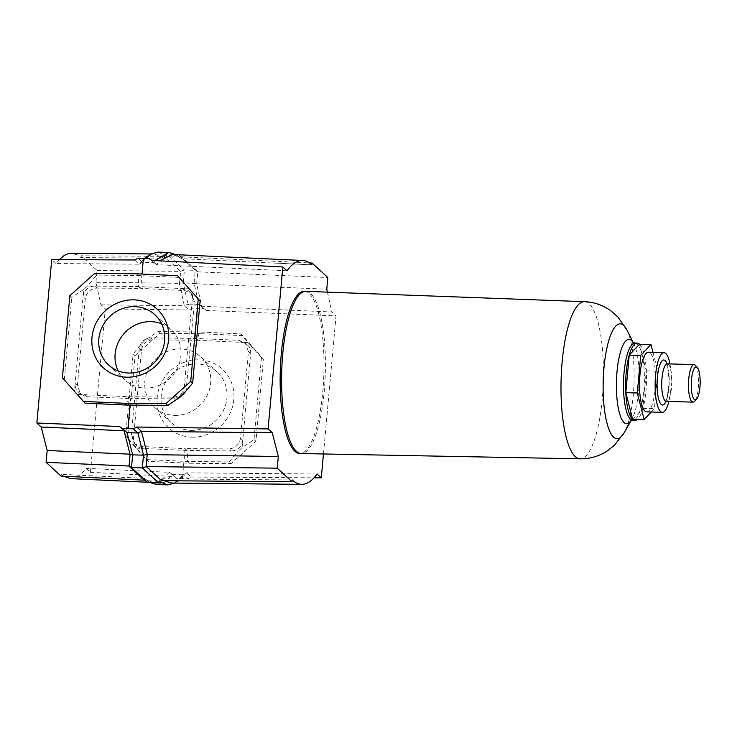 <?xml version="1.0" encoding="UTF-8"?>
<svg xmlns="http://www.w3.org/2000/svg" width="737" height="737" viewBox="0 0 737 737"><rect width="100%" height="100%" fill="white"/><g stroke="black" fill="none" stroke-linecap="round" stroke-linejoin="round"><path stroke-width="0.55" stroke-dasharray="3.69 2.76" d="M646.708 411.891A29.83 8.024 91.6 0 0 655.414 385.718A29.83 8.024 91.6 0 0 650.181 353.087A29.83 8.024 91.6 0 0 648.376 352.258M632.65 419.279L642.904 408.372L646.312 370.849L639.486 344.225M669.933 363.921A29.83 8.024 -88.4 0 1 668.883 401.453M652.973 352.387L657.791 371.172L654.373 408.694L651.25 412.02M642.904 408.372L654.373 408.694M646.312 370.849L657.791 371.172M695.452 365.386A18.775 5.048 -88.4 0 1 698.584 383.507A18.775 5.048 -88.4 0 1 694.447 401.416M304.335 291.299A81.134 21.815 -88.4 0 1 322.778 391.467A81.134 21.815 -88.4 0 1 299.793 453.513M639.541 344.225A38.674 10.401 -88.4 0 1 645.944 390.84A38.674 10.401 -88.4 0 1 637.431 419.417M172.311 254.468L179.017 256.817L181.366 258.65L311.954 264.878M191.03 430.371A34.169 32.041 -47.4 0 0 224.02 409.173A34.169 32.041 -47.4 0 0 217.175 372.028A34.169 32.041 -47.4 0 0 197.074 363.977A34.169 32.041 -47.4 0 0 164.075 385.165A34.169 32.041 -47.4 0 0 170.92 422.31A34.169 32.041 -47.4 0 0 191.03 430.371M191.97 437.161A39.798 37.329 -47.4 0 0 233.804 399.565A39.798 37.329 -47.4 0 0 199.008 359.822A39.798 37.329 -47.4 0 0 157.174 397.418A39.798 37.329 -47.4 0 0 191.97 437.161M161.596 323.746A34.169 32.041 132.6 0 1 171.168 329.697A34.169 32.041 132.6 0 1 178.013 366.842A34.169 32.041 132.6 0 1 145.014 388.04A34.169 32.041 132.6 0 1 124.903 379.988A34.169 32.041 132.6 0 1 118.178 370.941M174.733 415.373A34.169 32.041 -47.4 0 0 207.723 394.184A34.169 32.041 -47.4 0 0 200.888 357.03A34.169 32.041 -47.4 0 0 180.777 348.979A34.169 32.041 -47.4 0 0 147.778 370.177A34.169 32.041 -47.4 0 0 154.623 407.321A34.169 32.041 -47.4 0 0 174.733 415.373M70.384 478.608L73.608 478.304L77.818 476.507L82 473.172L86.118 468.327L90.439 472.306L105.308 308.877L100.923 304.842L95.939 282.262L179.386 283.349L183.246 282.805L187.944 304.077L198.787 304.381L203.265 308.508L192.421 308.195L188.958 310.001L184.342 305.754L187.944 304.077L192.421 308.195M177.976 254.394L195.259 270.295L194.089 283.109L198.787 304.381L206.332 310.48L203.265 308.508M134.595 259.986L139.173 264.196L142.471 262.243L153.314 262.547L148.865 258.457M145.705 258.355L142.471 262.243L138.022 258.153M154.825 260.603L153.314 262.547L156.548 264.675L151.969 260.456M141.992 274.035L140.684 288.379L184.738 290.562L191.205 293.243L194.448 301.848L186.065 390.997M177.442 398.91L130.661 398.551L130.062 405.083M126.322 405.046L128.671 396.727L130.661 398.551L87.003 396.736L80.6 394.12L77.394 385.543L85.289 298.807C86.524 292.322 90.393 288.757 96.888 288.112L140.684 288.379L138.703 286.555L138.114 275.537L136.198 273.768M59.264 259.617L56.04 263.551L139.173 264.196L144.452 258.318M56.04 263.551L51.719 259.581M287.015 270.801L156.548 264.675L159.708 260.843M174.558 483.085L183.32 474.775L172.476 474.471L176.917 478.562L187.76 478.866L191.178 477.042L186.599 472.832L183.32 474.775L187.76 478.866M156.806 484.568L164.83 482.099L172.476 474.471L169.224 472.334L176.917 478.562M147.815 482.624L147.98 480.782L144.406 478.359L61.217 474.287L61.051 476.111M144.535 478.442L144.378 480.192M161.477 480.681L161.633 478.93L158.823 481.086L147.98 480.782L150.532 482.698M164.139 480.699L161.633 478.93M161.772 478.857L292.174 479.934M125.668 435.972L127.593 437.741L135.055 355.658L133.139 353.898L125.668 435.972L132.909 444.558L133.572 437.225L131.333 435.162L134.567 443.766L141.043 446.447L185.107 448.64L187.087 450.464L187.677 461.482L189.593 463.251L148.275 461.362L127.593 437.741M135.055 355.658L159.929 333.308L201.376 333.741L199.46 331.972L158.013 331.549L145.898 339.766L153.121 339.84L150.928 337.822C144.369 338.412 140.472 341.94 139.229 348.426L131.333 435.162M159.929 333.308L158.013 331.549M139.229 348.426L141.467 350.48L142.13 343.147L133.139 353.898M142.13 343.147L145.898 339.766M141.043 446.447L143.236 448.465L136.032 448.133L146.359 459.593L187.677 461.482L229.133 461.915L231.05 463.674L255.914 441.325L263.385 359.251L242.703 335.63L201.376 333.741M146.359 459.593L148.275 461.362M136.032 448.133L132.909 444.558M189.593 463.251L231.05 463.674M85.004 403.157L62.405 377.768M69.877 295.694L71.793 297.453L83.714 289.401L83.051 296.744L85.289 298.807M64.322 379.537L71.793 297.453M96.888 288.112L94.704 286.094L87.482 286.02L96.658 275.104L138.114 275.537L179.432 277.425M96.658 275.104L94.741 273.344M87.482 286.02L83.714 289.401M242.703 335.63L240.787 333.861L199.46 331.972L197.12 340.291L153.121 339.84A11.267 10.567 132.6 0 0 141.467 350.48L133.572 437.225A11.267 10.567 132.6 0 0 136.787 445.811A11.267 10.567 132.6 0 0 143.236 448.465L187.087 450.464L231.086 450.924L228.903 448.916C235.407 448.271 239.276 444.706 240.511 438.229L248.406 351.494L245.2 342.917L238.788 340.291L195.13 338.467L150.928 337.822M240.511 438.229L242.74 440.275L242.068 447.617L253.998 439.565L261.469 357.482L263.385 359.251M253.998 439.565L255.914 441.325M238.788 340.291L240.971 342.3L248.176 342.631L240.787 333.861M248.176 342.631L251.299 346.197L250.635 353.539L248.406 351.494M261.469 357.482L251.299 346.197M242.068 447.617L238.309 450.998L231.086 450.924A11.267 10.567 132.6 0 0 242.74 440.275L250.635 353.539A11.267 10.567 132.6 0 0 247.411 344.944A11.267 10.567 132.6 0 0 240.971 342.3L197.12 340.291L195.13 338.467L197.866 308.37M229.133 461.915L238.309 450.998M77.394 385.543L75.156 383.48L83.051 296.744A11.267 10.567 -47.4 0 1 94.704 286.094L138.703 286.555L182.555 288.554L184.738 290.562M80.6 394.12L78.371 392.075A11.267 10.567 -47.4 0 1 75.156 383.48L74.492 390.822M78.371 392.075A11.267 10.567 -47.4 0 0 84.819 394.719L87.003 396.736M77.615 394.387L128.671 396.727L172.67 397.179A11.267 10.567 -47.4 0 0 184.324 386.538L186.553 388.583M183.651 393.871L192.882 292.46M174.853 399.187L172.67 397.179L179.892 397.252M189.759 288.886L182.555 288.554A11.267 10.567 -47.4 0 1 188.994 291.207A11.267 10.567 -47.4 0 1 192.219 299.802L194.448 301.848M80.941 257.591L81.107 255.767L164.305 256.347L163.992 258.18L80.941 257.591L76.897 254.698L71.342 253.261M95.939 282.262L97.017 270.405L81.107 255.767M61.217 474.287L63.677 476.24M144.406 478.359L146.709 480.156L153.443 482.542L161.394 480.156L169.224 472.334L86.118 468.327M163.992 258.18L154.512 253.979L147.879 255.84M90.439 472.306L173.803 476.544M182.371 478.737L185.107 448.64L228.903 448.916M105.308 308.877L188.958 310.001M100.923 304.842L184.333 305.754L179.386 283.349M179.542 283.248L180.629 271.363L164.305 256.347M97.017 270.405L180.629 271.363M317.103 474.011L186.599 472.832L177.893 481.187L171.242 483.048M191.178 477.042L314.017 477.816M206.332 310.48L336.035 315.887L323.469 453.974M181.366 258.65L181.551 256.845L197.838 271.824L196.641 283.727L201.717 306.233L331.816 312.009L336.035 315.887M197.728 271.833L327.836 277.517M196.77 283.819L326.777 289.19M181.403 256.817L309.531 262.934M327.431 292.147L331.816 312.009M158.658 482.928L158.823 481.086L159.892 481.98M164.148 258.097L166.958 255.932L177.81 256.236L181.238 258.567M157.902 252.128L166.958 255.932L167.133 254.09L175.222 254.32M175.71 254.624L177.81 256.236L177.939 254.726M164.185 256.365L167.133 254.09L184.407 269.991L195.259 270.295L197.838 271.824M178.492 254.753L181.551 256.845M180.464 271.345L184.407 269.991L183.246 282.805L196.641 283.727M667.317 363.848A18.775 5.048 -88.4 0 1 668.45 364.373A18.775 5.048 -88.4 0 1 671.748 384.907A18.775 5.048 -88.4 0 1 666.266 401.379M667.04 363.82A22.525 6.053 -88.4 0 1 665.99 401.389M305.827 291.345A81.134 21.815 -88.4 0 1 324.225 391.504A81.134 21.815 -88.4 0 1 301.295 453.55M584.478 301.673A78.61 21.133 -88.4 0 1 602.295 398.708A78.61 21.133 -88.4 0 1 580.074 458.829M626.966 330.093A57.431 15.44 -88.4 0 1 633.295 394.756A57.431 15.44 -88.4 0 1 624.092 432.822M633.12 342.493A42.202 11.35 -88.4 0 1 633.921 343.921A42.202 11.35 -88.4 0 1 638.574 391.43A42.202 11.35 -88.4 0 1 631.812 419.408A42.202 11.35 -88.4 0 1 630.927 420.79M635.008 343.037A38.674 10.401 -88.4 0 1 643.806 390.776A38.674 10.401 -88.4 0 1 632.843 420.348M270.497 262.897L311.852 264.786M665.17 401.683C666.285 402.503 667.593 396.156 669.095 382.65C668.348 369.126 667.4 362.733 666.239 363.488M631.047 420.726L631.812 419.408L630.725 420.919M633.24 342.567L633.921 343.921L632.926 342.346M154.871 314.708L171.168 329.697M200.888 357.03L217.175 372.028M154.623 407.321L170.92 422.31M108.606 364.99L124.903 379.988M134.567 443.766L136.787 445.811M153.443 482.542L147.271 482.247M154.512 253.979L151.205 253.952M245.2 342.917L247.411 344.944M191.205 293.243L188.994 291.207M177.893 481.187L174.641 483.039M146.709 480.156L149.933 482.311M179.008 256.817L175.913 254.753"/><path stroke-width="1.11" d="M694.254 399.472A16.518 4.44 -88.4 0 1 691.49 379.546A16.518 4.44 -88.4 0 1 697.174 367.376A16.518 4.44 -88.4 0 1 697.395 367.597A16.518 4.44 -88.4 0 1 700.15 383.544A16.518 4.44 -88.4 0 1 696.502 399.316A16.518 4.44 -88.4 0 1 694.254 399.472M696.502 399.316L694.447 401.416A18.775 5.048 -88.4 0 1 693.02 402.126A18.775 5.048 -88.4 0 1 691.877 401.601A18.775 5.048 -88.4 0 1 688.588 381.075A18.775 5.048 -88.4 0 1 694.07 364.594A18.775 5.048 -88.4 0 1 695.203 365.119A18.775 5.048 -88.4 0 1 695.452 365.386L697.395 367.597M664.009 352.691L648.376 352.258A29.83 8.024 91.6 0 0 639.679 378.431A29.83 8.024 91.6 0 0 644.903 411.062A29.83 8.024 91.6 0 0 646.708 411.891L662.342 412.333A29.83 8.024 -88.4 0 1 660.536 411.495A29.83 8.024 -88.4 0 1 655.313 378.873A29.83 8.024 -88.4 0 1 664.009 352.691A29.83 8.024 -88.4 0 1 665.815 353.53A29.83 8.024 -88.4 0 1 669.933 363.921M650.955 344.548L639.486 344.225L629.232 355.133L625.824 392.664L632.65 419.279L644.129 419.602L637.293 392.978L640.711 355.455L650.955 344.548L652.973 352.387M668.883 401.453A29.83 8.024 -88.4 0 1 662.342 412.333M651.25 412.02L644.129 419.602M629.232 355.133L640.711 355.455M625.824 392.664L637.293 392.978M584.478 301.673A78.61 21.133 -88.4 0 0 562.156 361.784A78.61 21.133 -88.4 0 0 580.074 458.829L301.295 453.55A81.134 21.815 -88.4 0 1 301.24 453.55L299.793 453.513A81.134 21.815 -88.4 0 1 281.35 353.345A81.134 21.815 -88.4 0 1 304.335 291.299L305.781 291.345A81.134 21.815 -88.4 0 1 305.827 291.345L584.478 301.673C594.344 302.133 603.225 305.247 611.111 311.005L618.094 317.232L626.966 330.093L633.24 342.567M637.431 419.417A38.674 10.401 -88.4 0 1 634.981 420.412A38.674 10.401 -88.4 0 1 626.192 372.673A38.674 10.401 -88.4 0 1 637.146 343.101A38.674 10.401 -88.4 0 1 639.541 344.225M136.806 427.027L141.449 431.292L137.883 432.978L133.369 428.814L136.806 427.027L268.093 428.916L282.833 266.951L287.015 270.801A154.309 41.484 -88.4 0 1 302.732 260.483A154.309 41.484 -88.4 0 1 311.852 264.786A154.309 41.484 -88.4 0 1 311.954 264.878L312.12 263.054L327.836 277.517L326.777 289.19L327.431 292.147M134.76 306.647A34.169 32.041 132.6 0 1 154.871 314.708A34.169 32.041 132.6 0 1 161.716 351.853A34.169 32.041 132.6 0 1 128.717 373.042A34.169 32.041 132.6 0 1 108.606 364.99A34.169 32.041 132.6 0 1 101.761 327.845A34.169 32.041 132.6 0 1 134.76 306.647M133.821 299.858A39.798 37.329 132.6 0 1 168.616 339.6A39.798 37.329 132.6 0 1 126.782 377.197A39.798 37.329 132.6 0 1 91.987 337.454A39.798 37.329 132.6 0 1 133.821 299.858M118.178 370.941A34.169 32.041 132.6 0 1 120.96 337.592A34.169 32.041 132.6 0 1 151.057 321.645A34.169 32.041 132.6 0 1 161.596 323.746M130.062 405.083L127.916 428.648L122.526 428.519L119.44 426.53L36.85 423.001L51.719 259.581L134.595 259.986L138.022 258.153L143.42 258.282L148.865 258.457L151.969 260.456L282.833 266.951M143.42 258.282L141.992 274.035M186.065 390.997L177.442 398.91M133.369 428.814L127.916 428.648M36.85 423.001L41.208 427.018L47.177 450.491L46.099 462.348L129.012 466.051L130.099 454.167L132.651 454.858L143.494 455.162L137.883 432.978L127.04 432.674L122.526 428.519M147.815 482.624L131.49 467.608L128.892 466.07L144.212 480.165L147.815 482.624L158.658 482.928L161.587 480.662L146.267 466.558L142.333 467.912L131.49 467.608L132.651 454.858L127.04 432.674L119.44 426.53M47.177 450.491L130.099 454.167M46.099 462.348L61.051 476.111L144.24 480.183M158.658 482.928L142.333 467.912L143.494 455.162L147.336 454.563L278.31 456.498L272.312 432.794L268.093 428.916M147.188 454.646L146.11 466.539L277.241 468.17L278.31 456.498M161.569 480.681L292.009 481.758L277.241 468.17M314.017 477.816L321.295 477.862L317.103 474.011A154.309 41.484 -88.4 0 1 301.802 484.338A154.309 41.484 -88.4 0 1 292.174 479.934L292.009 481.758M147.336 454.563L141.449 431.292L272.312 432.794M177.516 275.656L200.114 301.046L177.516 275.656L136.198 273.768L94.741 273.344L69.877 295.694L62.405 377.768L85.004 403.157L126.322 405.046L124.406 403.277L83.088 401.389M165.862 403.71L190.726 381.361L192.643 383.12L183.651 393.871L179.892 397.252L167.778 405.47L165.862 403.71L124.406 403.277M198.198 299.277L190.726 381.361M200.114 301.046L192.643 383.12M167.778 405.47L126.322 405.046M151.205 253.952L71.342 253.261L68.55 253.574L64.34 255.37L59.264 259.617M63.677 476.24L70.384 478.608L147.271 482.247M41.208 427.018L124.074 430.795L129.952 454.056M145.705 258.355L151.159 253.979L144.452 258.318M159.708 260.843L172.311 254.468L302.732 260.483M301.802 484.338L171.242 483.048L164.139 480.699M323.469 453.974L321.295 477.862M309.531 262.934L312.12 263.054M159.892 481.98L167.714 484.872L174.558 483.085M150.532 482.698L156.806 484.568L167.714 484.872M151.159 253.979L157.902 252.128L168.791 252.432L175.71 254.624M154.825 260.603L168.791 252.432M177.939 254.726L178.492 254.753M175.222 254.32L177.976 254.394M665.557 401.168L665.17 401.683L666.266 401.379A18.775 5.048 -88.4 0 1 665.133 400.854A18.775 5.048 -88.4 0 1 661.844 380.32A18.775 5.048 -88.4 0 1 667.317 363.848L694.07 364.594M665.99 401.389A22.525 6.053 -88.4 0 1 661.181 404.401A22.525 6.053 -88.4 0 1 657.422 377.224A22.525 6.053 -88.4 0 1 665.17 360.623A22.525 6.053 -88.4 0 1 667.04 363.82M301.24 453.55A81.134 21.815 -88.4 0 1 282.796 353.392A81.134 21.815 -88.4 0 1 305.781 291.345M580.074 458.829C589.959 458.921 598.997 456.304 607.187 450.998L614.511 445.166L624.092 432.822A57.431 15.44 -88.4 0 1 607.804 426.041A57.431 15.44 -88.4 0 1 603.971 367.772A57.431 15.44 -88.4 0 1 626.966 330.093M630.927 420.79A42.202 11.35 -88.4 0 1 619.513 413.319A42.202 11.35 -88.4 0 1 617.026 371.614A42.202 11.35 -88.4 0 1 633.12 342.493M634.981 420.412L632.843 420.348A38.674 10.401 -88.4 0 1 624.055 372.609A38.674 10.401 -88.4 0 1 635.008 343.037L632.926 342.346M666.239 363.488L667.317 363.848M666.266 401.379L693.02 402.126M624.092 432.822L631.047 420.726M637.146 343.101L635.008 343.037M632.843 420.348L630.725 420.919"/></g></svg>

